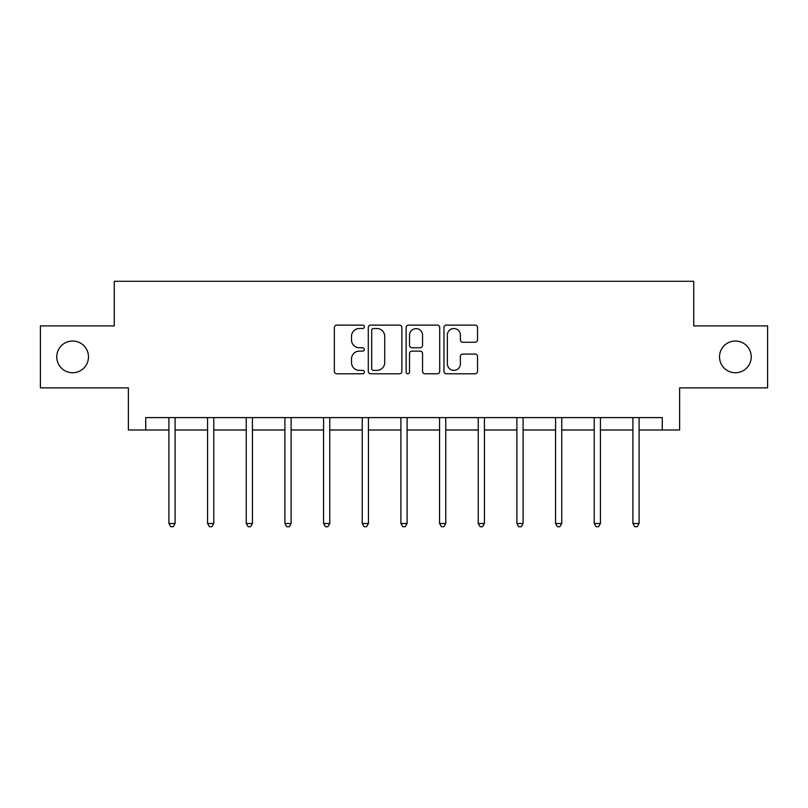 <?xml version="1.0" encoding="UTF-8"?>
<svg xmlns="http://www.w3.org/2000/svg" width="808" height="808" viewBox="0 0 808 808"><rect width="100%" height="100%" fill="white"/><g stroke="black" fill="none" stroke-linecap="round" stroke-linejoin="round"><path stroke-width="1.21" d="M364.347 326.826A1.707 1.707 0 0 0 362.641 325.119L336.795 325.119A2.434 2.434 0 0 0 334.361 327.553L334.361 371.347A2.434 2.434 0 0 0 336.795 373.781L362.641 373.781A1.707 1.707 0 0 0 364.347 372.074A1.707 1.707 0 0 0 362.641 370.367L359.297 370.367A7.787 7.787 0 0 1 351.51 362.58L351.51 358.934A7.787 7.787 0 0 1 359.297 351.147L362.641 351.147A1.707 1.707 0 0 0 364.347 349.45A1.707 1.707 0 0 0 362.641 347.743L359.297 347.743A7.787 7.787 0 0 1 351.51 339.956L351.51 336.31A7.787 7.787 0 0 1 359.297 328.523L362.641 328.523A1.707 1.707 0 0 0 364.347 326.826M719.514 356.884A15.867 15.867 0 0 0 735.381 372.751A15.867 15.867 0 0 0 751.238 356.884A15.867 15.867 0 0 0 735.381 341.016A15.867 15.867 0 0 0 719.514 356.884M56.762 356.884A15.867 15.867 0 0 0 72.619 372.751A15.867 15.867 0 0 0 88.486 356.884A15.867 15.867 0 0 0 72.619 341.016A15.867 15.867 0 0 0 56.762 356.884M475.104 342.269A2.434 2.434 0 0 0 477.528 339.835L477.528 327.553A2.434 2.434 0 0 0 475.104 325.119L446.39 325.119A2.434 2.434 0 0 0 443.956 327.553L443.956 371.347A2.434 2.434 0 0 0 446.39 373.781L475.104 373.781A2.434 2.434 0 0 0 477.528 371.347L477.528 356.5A2.434 2.434 0 0 0 475.104 354.066L462.812 354.066A2.434 2.434 0 0 0 460.378 356.5L460.378 363.863A6.504 6.504 0 0 1 453.874 370.367A6.504 6.504 0 0 1 447.369 363.863L447.369 335.037A6.504 6.504 0 0 1 453.874 328.523A6.504 6.504 0 0 1 460.378 335.037L460.378 339.835A2.434 2.434 0 0 0 462.812 342.269L475.104 342.269M145.733 429.997L145.733 417.605L662.267 417.605L662.267 429.997L679.609 429.997L679.609 387.86L767.6 387.86L767.6 325.897L693.739 325.897L693.739 281.285L114.261 281.285L114.261 325.897L40.4 325.897L40.4 387.86L128.391 387.86L128.391 429.997L168.912 429.997M401.869 327.553A2.434 2.434 0 0 0 399.435 325.119L370.731 325.119A2.434 2.434 0 0 0 368.296 327.553L368.296 371.347A2.434 2.434 0 0 0 370.731 373.781L399.435 373.781A2.434 2.434 0 0 0 401.869 371.347L401.869 327.553M408.565 325.119L437.269 325.119A2.434 2.434 0 0 1 439.704 327.553L439.704 371.347A2.434 2.434 0 0 1 437.269 373.781L424.988 373.781A2.434 2.434 0 0 1 422.554 371.347L422.554 353.581A2.434 2.434 0 0 0 420.12 351.147L411.969 351.147A2.434 2.434 0 0 0 409.535 353.581L409.535 372.074A1.707 1.707 0 0 1 407.828 373.781A1.707 1.707 0 0 1 406.131 372.074L406.131 327.553A2.434 2.434 0 0 1 408.565 325.119M175.104 429.997L207.575 429.997M213.777 429.997L246.238 429.997M252.439 429.997L284.911 429.997M291.102 429.997L323.574 429.997M329.765 429.997L362.236 429.997M368.438 429.997L400.899 429.997M407.101 429.997L439.562 429.997M445.764 429.997L478.235 429.997M484.426 429.997L516.898 429.997M523.089 429.997L555.561 429.997M561.762 429.997L594.223 429.997M600.425 429.997L632.896 429.997M639.088 429.997L662.267 429.997M373.407 328.523A1.707 1.707 0 0 0 371.7 330.23L371.7 368.67A1.707 1.707 0 0 0 373.407 370.367L376.932 370.367A7.787 7.787 0 0 0 384.719 362.58L384.719 336.31A7.787 7.787 0 0 0 376.932 328.523L373.407 328.523M422.554 335.158A6.504 6.504 0 0 0 416.039 328.644A6.504 6.504 0 0 0 409.535 335.158L409.535 345.309A2.434 2.434 0 0 0 411.969 347.743L420.12 347.743A2.434 2.434 0 0 0 422.554 345.309L422.554 335.158M175.437 417.605L175.286 417.968A2.475 2.475 0 0 0 175.104 418.897L175.104 523.493L168.912 523.493L168.912 418.897A2.475 2.475 0 0 0 168.731 417.968L168.589 417.605M175.104 523.493L173.245 526.715L170.771 526.715L168.912 523.493M214.1 417.605L213.948 417.968A2.475 2.475 0 0 0 213.777 418.897L213.777 523.493L207.575 523.493L207.575 418.897A2.475 2.475 0 0 0 207.393 417.968L207.252 417.605M213.777 523.493L211.918 526.715L209.434 526.715L207.575 523.493M252.763 417.605L252.621 417.968A2.475 2.475 0 0 0 252.439 418.897L252.439 523.493L246.238 523.493L246.238 418.897A2.475 2.475 0 0 0 246.066 417.968L245.915 417.605M252.439 523.493L250.581 526.715L248.096 526.715L246.238 523.493M291.425 417.605L291.284 417.968A2.475 2.475 0 0 0 291.102 418.897L291.102 523.493L284.911 523.493L284.911 418.897A2.475 2.475 0 0 0 284.729 417.968L284.578 417.605M291.102 523.493L289.244 526.715L286.769 526.715L284.911 523.493M330.098 417.605L329.947 417.968A2.475 2.475 0 0 0 329.765 418.897L329.765 523.493L323.574 523.493L323.574 418.897A2.475 2.475 0 0 0 323.392 417.968L323.25 417.605M329.765 523.493L327.907 526.715L325.432 526.715L323.574 523.493M368.761 417.605L368.61 417.968A2.475 2.475 0 0 0 368.438 418.897L368.438 523.493L362.236 523.493L362.236 418.897A2.475 2.475 0 0 0 362.055 417.968L361.913 417.605M368.438 523.493L366.569 526.715L364.095 526.715L362.236 523.493M407.424 417.605L407.272 417.968A2.475 2.475 0 0 0 407.101 418.897L407.101 523.493L400.899 523.493L400.899 418.897A2.475 2.475 0 0 0 400.728 417.968L400.576 417.605M407.101 523.493L405.242 526.715L402.758 526.715L400.899 523.493M446.087 417.605L445.945 417.968A2.475 2.475 0 0 0 445.764 418.897L445.764 523.493L439.562 523.493L439.562 418.897A2.475 2.475 0 0 0 439.39 417.968L439.239 417.605M445.764 523.493L443.905 526.715L441.431 526.715L439.562 523.493M484.75 417.605L484.608 417.968A2.475 2.475 0 0 0 484.426 418.897L484.426 523.493L478.235 523.493L478.235 418.897A2.475 2.475 0 0 0 478.053 417.968L477.902 417.605M484.426 523.493L482.568 526.715L480.093 526.715L478.235 523.493M523.422 417.605L523.271 417.968A2.475 2.475 0 0 0 523.089 418.897L523.089 523.493L516.898 523.493L516.898 418.897A2.475 2.475 0 0 0 516.716 417.968L516.575 417.605M523.089 523.493L521.231 526.715L518.756 526.715L516.898 523.493M562.085 417.605L561.934 417.968A2.475 2.475 0 0 0 561.762 418.897L561.762 523.493L555.561 523.493L555.561 418.897A2.475 2.475 0 0 0 555.379 417.968L555.237 417.605M561.762 523.493L559.904 526.715L557.419 526.715L555.561 523.493M600.748 417.605L600.607 417.968A2.475 2.475 0 0 0 600.425 418.897L600.425 523.493L594.223 523.493L594.223 418.897A2.475 2.475 0 0 0 594.052 417.968L593.9 417.605M600.425 523.493L598.566 526.715L596.082 526.715L594.223 523.493M639.411 417.605L639.269 417.968A2.475 2.475 0 0 0 639.088 418.897L639.088 523.493L632.896 523.493L632.896 418.897A2.475 2.475 0 0 0 632.715 417.968L632.563 417.605M639.088 523.493L637.229 526.715L634.755 526.715L632.896 523.493"/></g></svg>
